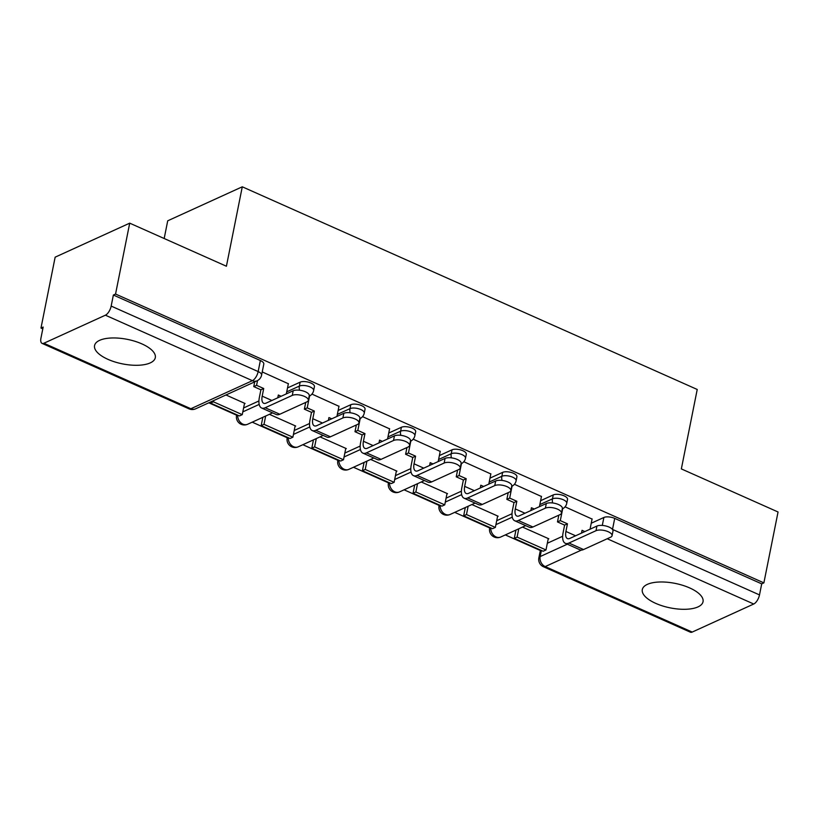 <?xml version="1.0" encoding="UTF-8"?>
<svg xmlns="http://www.w3.org/2000/svg" width="819" height="819" viewBox="0 0 819 819"><rect width="100%" height="100%" fill="white"/><g stroke="black" fill="none" stroke-linecap="round" stroke-linejoin="round"><path stroke-width="1.23" d="M314.424 386.609A7.944 3.204 -168.7 0 0 310.995 383.077A7.944 3.204 -168.7 0 0 300.153 382.166L299.365 386.087A7.944 3.204 11.3 0 1 310.206 386.988A7.944 3.204 11.3 0 1 313.646 390.53L314.424 386.609M365.049 409.162A7.944 3.204 -168.7 0 0 361.609 405.63A7.944 3.204 -168.7 0 0 350.778 404.719L349.989 408.64A7.944 3.204 11.3 0 1 360.831 409.541A7.944 3.204 11.3 0 1 364.271 413.083L365.049 409.162M415.673 431.715A7.944 3.204 -168.7 0 0 412.233 428.173A7.944 3.204 -168.7 0 0 401.392 427.272L400.614 431.183A7.944 3.204 11.3 0 1 411.445 432.094A7.944 3.204 11.3 0 1 414.885 435.636L415.673 431.715M466.287 454.269A7.944 3.204 -168.7 0 0 462.858 450.726A7.944 3.204 -168.7 0 0 452.016 449.815L451.228 453.736A7.944 3.204 11.3 0 1 462.07 454.647A7.944 3.204 11.3 0 1 465.509 458.19L466.287 454.269M516.912 476.822A7.944 3.204 -168.7 0 0 513.472 473.28A7.944 3.204 -168.7 0 0 502.641 472.368L501.852 476.289A7.944 3.204 11.3 0 1 512.694 477.201A7.944 3.204 11.3 0 1 516.134 480.733L516.912 476.822M567.536 499.365A7.944 3.204 -168.7 0 0 564.096 495.833A7.944 3.204 -168.7 0 0 553.255 494.922L552.477 498.843A7.944 3.204 11.3 0 1 563.308 499.744A7.944 3.204 11.3 0 1 566.748 503.286L567.536 499.365M655.722 603.368A30.968 12.49 -168.7 0 0 703.04 601.709A30.968 12.49 -168.7 0 0 689.629 587.909A30.968 12.49 -168.7 0 0 642.311 589.567A30.968 12.49 -168.7 0 0 655.722 603.368M107.975 359.357A30.968 12.49 -168.7 0 0 155.303 357.688A30.968 12.49 -168.7 0 0 141.892 343.888A30.968 12.49 -168.7 0 0 94.564 345.557A30.968 12.49 -168.7 0 0 107.975 359.357M129.709 223.157L226.413 266.236L242.281 186.804L697.225 389.465L681.347 468.908L778.05 511.988L763.881 582.872L115.551 294.041L129.709 223.157L55.149 257.166L40.981 328.05L42.793 328.859M208.794 402.805L236.609 415.202M252.232 422.164L287.223 437.755M302.846 444.707L337.848 460.298M353.47 467.26L388.472 482.852M404.095 489.813L439.086 505.405M454.709 512.366L489.711 527.958M505.333 534.92L540.335 550.511M164.179 238.513L167.721 220.802L242.281 186.804M40.981 328.05L43.161 327.057L40.95 338.104A7.944 3.542 -66 0 0 42.066 343.376A7.944 3.542 -66 0 0 43.878 343.243L105.395 315.192A7.944 3.542 -66 0 0 111.169 306.081L258.159 371.57A7.944 3.204 11.3 0 1 261.599 375.102L263.81 364.066A7.944 3.204 11.3 0 0 260.37 360.524L258.159 371.57A7.944 3.542 -66 0 1 252.395 380.671L105.395 315.192M115.551 294.041L113.37 295.035L111.169 306.081M547.327 543.263L562.653 536.271M591.236 523.239L603.879 517.475L602.293 525.429M763.881 582.872L761.711 583.865L759.5 594.911A7.944 3.542 114 0 1 753.736 604.012L692.209 632.073A7.944 3.542 114 0 1 690.407 632.196L543.406 566.717A7.944 3.542 114 0 0 545.219 566.584L692.209 632.073M497.542 516.523L498.167 516.236L471.887 504.535M541.451 496.498L514.424 484.285M446.918 493.98L447.553 493.693L421.263 481.981M490.837 473.955L463.8 461.732M396.294 471.427L396.928 471.14L370.649 459.428M440.212 451.402L413.185 439.179M345.679 448.873L346.304 448.587L320.024 436.875M389.588 428.849L362.561 416.636M295.055 426.32L295.69 426.034L269.4 414.332M338.974 406.296L311.937 394.082M244.431 403.777L245.065 403.48L225.962 394.973M288.349 383.742L262.234 371.939M243.601 407.954L258.927 400.962M287.51 387.93L300.153 382.166M294.216 430.507L309.551 423.515M338.134 410.483L350.778 404.719M344.84 453.061L360.165 446.068M388.759 433.036L401.392 427.272M395.464 475.614L410.79 468.622M439.373 455.579L452.016 449.815M446.079 498.157L461.414 491.175M489.997 478.132L502.641 472.368M496.703 520.71L512.029 513.718M540.622 500.685L553.255 494.922M548.157 539.076L548.791 538.789L522.512 527.088M592.076 519.051L565.049 506.838M113.37 295.035L260.37 360.524M761.711 583.865L614.711 518.386A7.944 3.204 -168.7 0 0 603.879 517.475M596.928 526.064A8.937 3.604 11.3 0 1 607.125 526.341A8.937 3.604 11.3 0 1 612.991 531.07L612.069 535.698A8.937 3.604 -168.7 0 0 606.193 530.978A8.937 3.604 -168.7 0 0 596.007 530.702L568.939 543.038A15.878 7.095 114 0 1 565.325 543.304A15.878 7.095 114 0 1 563.093 532.759L564.619 525.102L567.444 523.812L565.919 531.47A10.719 4.791 -66 0 0 567.424 538.585A10.719 4.791 -66 0 0 569.86 538.411L596.928 526.064L596.007 530.702M565.325 543.304L579.924 549.805A15.878 7.095 114 0 0 583.537 549.549L610.605 537.203A8.937 3.604 -168.7 0 0 612.069 535.698M562.684 508.742L560.309 520.628L557.483 521.918L564.619 525.102M560.309 520.628L567.444 523.812M584.868 531.572L582.053 530.313L581.49 533.108M592.106 518.888L590.049 529.207M514.281 538.38L543.161 551.248L545.986 549.958L517.106 537.1L514.281 538.38L515.939 530.077M518.765 528.787L517.106 537.1M548.269 538.554L545.986 549.958M557.483 521.918L558.824 515.182M546.304 503.521A8.937 3.604 11.3 0 1 556.5 503.787A8.937 3.604 11.3 0 1 562.366 508.517L561.445 513.155A8.937 3.604 -168.7 0 0 555.579 508.425A8.937 3.604 -168.7 0 0 545.382 508.149L518.314 520.495A15.878 7.095 114 0 1 514.701 520.751A15.878 7.095 114 0 1 512.469 510.206L514.004 502.549L516.83 501.259L515.294 508.916A10.719 4.791 -66 0 0 516.799 516.031A10.719 4.791 -66 0 0 519.246 515.857L546.304 503.521L545.382 508.149M514.701 520.751L529.309 527.252A15.878 7.095 114 0 0 532.923 526.996L559.981 514.649A8.937 3.604 -168.7 0 0 561.445 513.155M512.059 486.199L509.684 498.085L506.859 499.365L514.004 502.549M509.684 498.085L516.83 501.259M534.244 509.019L531.429 507.77L530.866 510.554M541.482 496.345L539.424 506.654M463.656 515.837L492.536 528.695L495.362 527.405L466.482 514.547L463.656 515.837L465.315 507.524M468.14 506.234L466.482 514.547M497.645 516.011L495.362 527.405M506.859 499.365L508.21 492.628M495.69 480.968A8.937 3.604 11.3 0 1 505.876 481.244A8.937 3.604 11.3 0 1 511.752 485.974L510.821 490.601A8.937 3.604 -168.7 0 0 504.954 485.872A8.937 3.604 -168.7 0 0 494.758 485.595L467.7 497.942A15.878 7.095 114 0 1 464.086 498.198A15.878 7.095 114 0 1 461.844 487.653L463.38 479.995L466.206 478.705L464.67 486.363A10.719 4.791 -66 0 0 466.185 493.478A10.719 4.791 -66 0 0 468.622 493.314L495.69 480.968L494.758 485.595M464.086 498.198L478.685 504.699A15.878 7.095 114 0 0 482.299 504.443L509.367 492.106A8.937 3.604 -168.7 0 0 510.821 490.601M461.445 463.646L459.07 475.532L456.244 476.822L463.38 479.995M459.07 475.532L466.206 478.705M483.619 486.466L480.804 485.217L480.251 488.011M490.868 473.791L488.8 484.111M413.042 493.284L441.922 506.152L444.748 504.862L415.868 491.994L413.042 493.284L414.701 484.981M417.526 483.691L415.868 491.994M447.02 493.458L444.748 504.862M456.244 476.822L457.586 470.075M445.065 458.415A8.937 3.604 11.3 0 1 455.262 458.691A8.937 3.604 11.3 0 1 461.128 463.421L460.206 468.048A8.937 3.604 -168.7 0 0 454.33 463.319A8.937 3.604 -168.7 0 0 444.144 463.042L417.076 475.389A15.878 7.095 114 0 1 413.462 475.644A15.878 7.095 114 0 1 411.23 465.11L412.756 457.442L415.581 456.163L414.056 463.82A10.719 4.791 -66 0 0 415.561 470.935A10.719 4.791 -66 0 0 417.997 470.761L445.065 458.415L444.144 463.042M413.462 475.644L428.061 482.156A15.878 7.095 114 0 0 431.674 481.889L458.742 469.553A8.937 3.604 -168.7 0 0 460.206 468.048M410.821 441.093L408.446 452.979L405.62 454.269L412.756 457.442M408.446 452.979L415.581 456.163M433.005 463.923L430.19 462.663L429.627 465.458M440.243 451.238L438.185 461.558M362.418 470.73L391.298 483.599L394.123 482.309L365.243 469.441L362.418 470.73L364.076 462.428M366.902 461.138L365.243 469.441M396.406 470.905L394.123 482.309M405.62 454.269L406.961 447.532M394.441 435.862A8.937 3.604 11.3 0 1 404.637 436.138A8.937 3.604 11.3 0 1 410.503 440.868L409.582 445.495A8.937 3.604 -168.7 0 0 403.716 440.765A8.937 3.604 -168.7 0 0 393.519 440.499L366.451 452.835A15.878 7.095 114 0 1 362.837 453.091A15.878 7.095 114 0 1 360.606 442.557L362.141 434.899L364.967 433.609L363.431 441.267A10.719 4.791 -66 0 0 364.936 448.382A10.719 4.791 -66 0 0 367.383 448.208L394.441 435.862L393.519 440.499M362.837 453.091L377.446 459.602A15.878 7.095 114 0 0 381.06 459.346L408.118 447A8.937 3.604 -168.7 0 0 409.582 445.495M360.196 418.54L357.821 430.425L354.996 431.715L362.141 434.899M357.821 430.425L364.967 433.609M382.381 441.369L379.566 440.11L379.002 442.905M389.619 428.685L387.561 439.004M311.793 448.177L340.673 461.046L343.499 459.756L314.619 446.887L311.793 448.177L313.452 439.875M316.288 438.585L314.619 446.887M345.782 448.351L343.499 459.756M354.996 431.715L356.347 424.979M343.826 413.308A8.937 3.604 11.3 0 1 354.013 413.585A8.937 3.604 11.3 0 1 359.889 418.314L358.957 422.942A8.937 3.604 -168.7 0 0 353.091 418.222A8.937 3.604 -168.7 0 0 342.895 417.946L315.837 430.282A15.878 7.095 114 0 1 312.223 430.548A15.878 7.095 114 0 1 309.981 420.004L311.517 412.346L314.342 411.056L312.807 418.714A10.719 4.791 -66 0 0 314.322 425.829A10.719 4.791 -66 0 0 316.758 425.655L343.826 413.308L342.895 417.946M312.223 430.548L326.822 437.049A15.878 7.095 114 0 0 330.436 436.793L357.504 424.447A8.937 3.604 -168.7 0 0 358.957 422.942M309.582 395.986L307.207 407.872L304.381 409.162L311.517 412.346M307.207 407.872L314.342 411.056M331.756 418.816L328.941 417.557L328.388 420.352M339.005 406.132L336.937 416.451M261.179 425.624L290.059 438.493L292.885 437.203L264.005 424.344L261.179 425.624L262.838 417.321M265.663 416.032L264.005 424.344M295.157 425.798L292.885 437.203M304.381 409.162L305.722 402.426M293.202 390.765A8.937 3.604 11.3 0 1 303.399 391.032A8.937 3.604 11.3 0 1 309.265 395.761L308.343 400.399A8.937 3.604 -168.7 0 0 302.467 395.669A8.937 3.604 -168.7 0 0 292.281 395.393L265.213 407.739A15.878 7.095 114 0 1 261.599 407.995A15.878 7.095 114 0 1 259.367 397.45L260.892 389.793L263.718 388.503L262.193 396.161A10.719 4.791 -66 0 0 263.698 403.276A10.719 4.791 -66 0 0 266.134 403.102L293.202 390.765L292.281 395.393M261.599 407.995L276.198 414.496A15.878 7.095 114 0 0 279.811 414.24L306.879 401.894A8.937 3.604 -168.7 0 0 308.343 400.399M257.535 380.569L256.582 385.329L253.757 386.609L260.892 389.793M256.582 385.329L263.718 388.503M281.142 396.263L278.327 395.014L277.764 397.799M288.38 383.589L286.322 393.898M210.555 403.081L239.435 415.939L242.26 414.649L213.38 401.791L210.555 403.081L210.79 401.894M213.616 400.604L213.38 401.791M244.543 403.255L242.26 414.649M253.757 386.609L254.709 381.869M43.878 343.243L190.868 408.732L252.395 380.671A7.944 6.337 65.5 0 0 257.105 380.774A7.944 7.944 0 0 0 261.599 375.102M541.369 550.45L540.151 556.572L567.311 544.185M581.398 550.092L545.219 566.584A7.944 6.337 -114.5 0 1 540.151 556.572A7.944 3.204 11.3 0 0 538.851 557.903A7.944 7.944 0 0 0 543.406 566.717M753.736 604.012L607.227 538.748M242.813 411.875L259.183 404.412M286.732 391.851L299.365 386.087A7.944 6.337 65.5 0 0 299.58 390.213M293.437 434.428L309.797 426.965M337.346 414.404L349.989 408.64A7.944 6.337 65.5 0 0 350.194 412.766M344.062 456.982L360.421 449.518M387.971 436.947L400.614 431.183A7.944 6.337 65.5 0 0 400.819 435.319M394.676 479.524L411.046 472.061M438.595 459.5L451.228 453.736A7.944 6.337 65.5 0 0 451.443 457.872M445.301 502.078L461.66 494.615M489.209 482.053L501.852 476.289A7.944 6.337 65.5 0 0 502.057 480.425M495.925 524.631L512.284 517.168M539.834 504.606L552.477 498.843A7.944 6.337 65.5 0 0 552.682 502.968M489.803 527.477L489.66 528.235A7.944 3.204 11.3 0 1 489.997 527.569M490.816 527.927A7.944 6.337 65.5 0 0 496.017 536.916A7.944 6.337 65.5 0 0 500.737 537.008A7.944 7.944 0 0 1 489.66 528.235M439.189 504.934L439.035 505.681A7.944 3.204 11.3 0 1 439.373 505.016M388.564 482.381L388.411 483.128A7.944 3.204 11.3 0 1 388.759 482.463M337.94 459.828L337.797 460.575A7.944 3.204 11.3 0 1 338.134 459.909M287.326 437.274L287.172 438.032A7.944 3.204 11.3 0 1 287.51 437.356M236.701 414.721L236.548 415.479A7.944 3.204 11.3 0 1 236.896 414.813M440.192 505.384A7.944 6.337 65.5 0 0 445.403 514.363A7.944 6.337 65.5 0 0 450.112 514.465A7.944 7.944 0 0 1 439.035 505.681M389.578 482.831A7.944 6.337 65.5 0 0 394.778 491.809A7.944 6.337 65.5 0 0 399.498 491.912A7.944 7.944 0 0 1 388.411 483.128M338.953 460.278A7.944 6.337 65.5 0 0 344.154 469.256A7.944 6.337 65.5 0 0 348.874 469.359A7.944 7.944 0 0 1 337.797 460.575M288.329 437.725A7.944 6.337 65.5 0 0 293.54 446.703A7.944 6.337 65.5 0 0 298.249 446.805A7.944 7.944 0 0 1 287.172 438.032M237.715 415.172A7.944 6.337 65.5 0 0 242.915 424.16A7.944 6.337 65.5 0 0 247.635 424.252A7.944 7.944 0 0 1 236.548 415.479M612.458 529.402A7.944 3.204 11.3 0 1 612.51 529.422L759.5 594.911M614.711 518.386L612.51 529.422A7.944 3.542 -66 0 1 612.499 529.463M195.587 408.835A7.944 6.337 65.5 0 1 190.868 408.732A7.944 3.542 114 0 1 189.066 408.855A7.944 7.944 0 0 0 195.587 408.835L257.105 380.774M575.614 535.79L565.919 531.47M583.537 549.549L568.939 543.038M524.989 513.237L515.294 508.916M532.923 526.996L518.314 520.495M474.375 490.683L464.67 486.363M482.299 504.443L467.7 497.942M423.751 468.14L414.056 463.82M431.674 481.889L417.076 475.389M373.126 445.587L363.431 441.267M381.06 459.346L366.451 452.835M322.512 423.034L312.807 418.714M330.436 436.793L315.837 430.282M271.888 400.481L262.193 396.161M279.811 414.24L265.213 407.739M562.284 508.947A7.944 7.944 0 0 0 566.748 503.286M525.675 525.634L500.737 537.008M511.66 486.394A7.944 7.944 0 0 0 516.134 480.733M475.061 503.091L450.112 514.465M461.046 463.841A7.944 7.944 0 0 0 465.509 458.19M424.437 480.538L399.498 491.912M410.421 441.287A7.944 7.944 0 0 0 414.885 435.636M373.812 457.985L348.874 469.359M359.797 418.734A7.944 7.944 0 0 0 364.271 413.083M323.198 435.432L298.249 446.805M309.183 396.191A7.944 7.944 0 0 0 313.646 390.53M272.573 412.878L247.635 424.252M540.427 550.03L538.851 557.903M42.066 343.376L189.066 408.855"/></g></svg>
